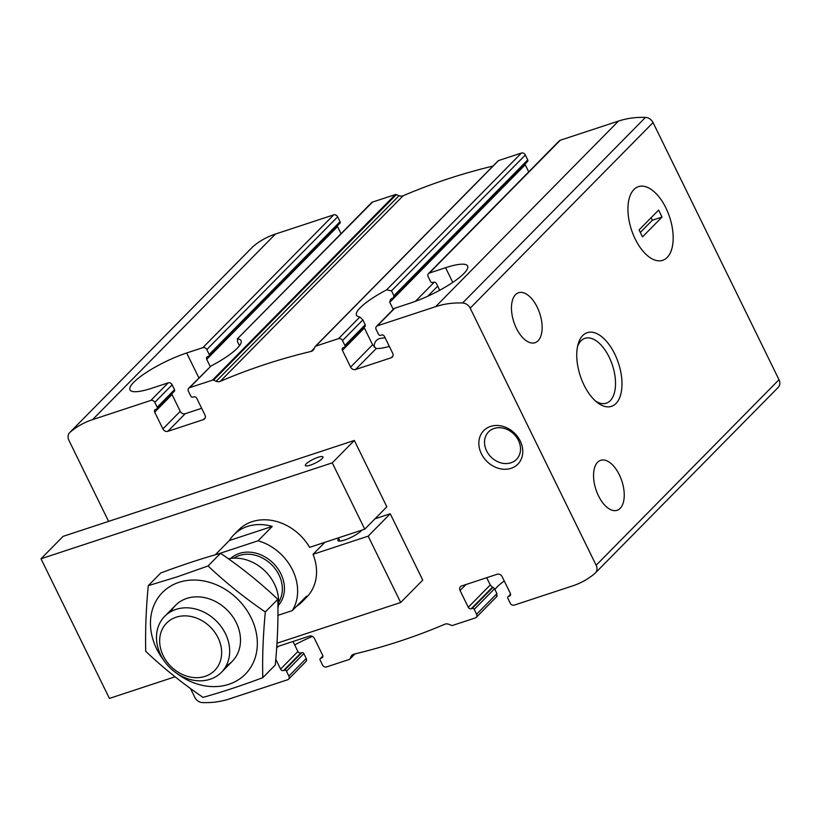 <?xml version="1.0" encoding="UTF-8"?>
<svg xmlns="http://www.w3.org/2000/svg" width="820" height="820" viewBox="0 0 820 820"><rect width="100%" height="100%" fill="white"/><g stroke="black" fill="none" stroke-linecap="round" stroke-linejoin="round"><path stroke-width="1.23" d="M385.113 337.789L379.844 338.434C375.857 339.849 373.971 342.76 374.197 347.178M201.659 408.288A43.839 9.655 -26.1 0 1 199.752 408.934L185.187 413.731A3.987 3.29 44.6 0 1 180.236 411.312L162.903 428.901A3.987 3.29 -135.4 0 0 167.844 431.33L203.452 419.604A3.987 3.29 -135.4 0 0 204.58 418.917A3.987 3.29 -135.4 0 0 204.969 415.053L196.759 398.294A2.388 1.978 -135.4 0 0 193.797 396.839L192.823 397.157A1.599 1.312 -135.4 0 1 190.845 396.183L188.457 391.304A3.188 2.634 -135.4 0 1 188.774 388.208A3.188 2.634 -135.4 0 1 189.676 387.655L212.503 380.131A1.599 1.312 -135.4 0 1 213.497 380.183L216.203 381.269A5.976 4.941 -135.4 0 0 220.283 381.331A745.277 615.666 -135.4 0 1 311.108 351.421A5.976 4.941 -135.4 0 0 313.168 350.273A5.976 4.941 -135.4 0 0 313.998 349.064L315.044 346.747A1.599 1.312 -135.4 0 1 315.71 346.142L338.547 338.629A3.188 2.634 -135.4 0 1 342.504 340.566L344.892 345.456A1.599 1.312 -135.4 0 1 344.287 347.28L343.313 347.598A2.388 1.978 -135.4 0 0 342.401 350.335L350.611 367.093A3.987 3.29 -135.4 0 0 355.552 369.512L391.15 357.786A3.987 3.29 -135.4 0 0 392.278 357.1A3.987 3.29 -135.4 0 0 392.678 353.236L384.467 336.477A2.388 1.978 -135.4 0 0 381.505 335.021L380.531 335.339A1.599 1.312 -135.4 0 1 378.553 334.365L376.154 329.486A3.188 2.634 -135.4 0 1 376.472 326.391A3.188 2.634 -135.4 0 1 377.374 325.837L435.635 306.649A93.254 77.039 -135.4 0 1 462.603 302.99A7.974 6.58 -135.4 0 1 470.188 308.156L596.15 565.267A7.974 6.58 -135.4 0 1 595.351 572.985A7.974 6.58 -135.4 0 1 595.023 573.293A93.254 77.039 -135.4 0 1 572.452 585.951L514.202 605.129A3.188 2.634 -135.4 0 1 510.245 603.192L507.846 598.303A1.599 1.312 -135.4 0 1 508.461 596.478L509.435 596.16A2.388 1.978 -135.4 0 0 510.347 593.424L502.137 576.665A3.987 3.29 -135.4 0 0 497.197 574.246L461.588 585.972A3.987 3.29 -135.4 0 0 460.461 586.659A3.987 3.29 -135.4 0 0 460.071 590.523L468.281 607.282A2.388 1.978 -135.4 0 0 471.244 608.737L472.217 608.419A1.599 1.312 -135.4 0 1 474.196 609.383L476.584 614.272A3.188 2.634 -135.4 0 1 476.266 617.368A3.188 2.634 -135.4 0 1 475.364 617.921L452.537 625.434A1.599 1.312 -135.4 0 1 451.543 625.383L448.837 624.307A5.976 4.941 -135.4 0 0 444.758 624.245A745.277 615.666 -135.4 0 1 353.933 654.155A5.976 4.941 -135.4 0 0 351.872 655.303A5.976 4.941 -135.4 0 0 351.042 656.512L349.996 658.829A1.599 1.312 -135.4 0 1 349.33 659.434L326.493 666.947A3.188 2.634 -135.4 0 1 322.537 665.01L320.148 660.12A1.599 1.312 -135.4 0 1 320.753 658.296L321.727 657.978A2.388 1.978 -135.4 0 0 322.639 655.241L314.429 638.483A3.987 3.29 -135.4 0 0 309.488 636.064L276.75 646.847M180.236 411.312L172.036 394.553A2.388 1.978 44.6 0 1 171.8 393.825M162.903 428.901L154.693 412.152A2.388 1.978 -135.4 0 1 155.605 409.416L156.579 409.098A1.599 1.312 -135.4 0 0 157.184 407.273L154.796 402.384A3.188 2.634 -135.4 0 0 150.839 400.447L92.588 419.625A93.254 77.039 -135.4 0 0 70.018 432.283A7.974 6.58 -135.4 0 0 69.69 432.591A7.974 6.58 -135.4 0 0 68.89 440.309L108.599 521.376M339.429 223.522A1.599 1.312 -135.4 0 0 339.88 223.245L209.049 356.023A1.599 1.312 -135.4 0 1 208.598 356.3L207.624 356.618A2.388 1.978 -135.4 0 0 206.712 359.355L210.217 366.509M341.028 233.679L337.543 226.576L206.712 359.355M337.317 225.848A2.388 1.978 -135.4 0 0 337.543 226.576M209.049 356.023A1.599 1.312 -135.4 0 0 209.202 354.476L206.814 349.586A3.188 2.634 -135.4 0 0 202.858 347.649L186.673 352.979A43.839 9.655 153.9 0 0 146.565 372.321A43.839 9.655 153.9 0 0 129.97 389.869A43.839 9.655 153.9 0 0 151.997 388.178L168.172 382.848A3.188 2.634 44.6 0 1 172.138 384.785L154.796 402.384M339.88 223.245A1.599 1.312 -135.4 0 0 340.044 221.697L337.645 216.808A3.188 2.634 -135.4 0 0 333.689 214.871L275.438 234.048A93.254 77.039 -135.4 0 0 252.867 246.707A7.974 6.58 -135.4 0 0 252.539 247.015L69.69 432.591M172.138 384.785L174.527 389.674A1.599 1.312 44.6 0 1 174.373 391.222L157.03 408.821M239.481 345.702L237.451 341.571L237.728 338.885A43.839 9.655 153.9 0 1 241.07 340.628A43.839 9.655 153.9 0 1 210.976 366.038L188.774 388.208M237.216 339.039L372.526 202.079A3.188 2.634 -135.4 0 0 371.624 202.632L237.267 338.988M439.704 290.26L436.486 283.679A2.388 1.978 -135.4 0 0 433.524 282.223L432.55 282.551A1.599 1.312 -135.4 0 1 430.572 281.578L428.173 276.688A3.188 2.634 -135.4 0 1 428.491 273.603A3.188 2.634 -135.4 0 1 429.393 273.039L445.578 267.72A43.839 9.655 153.9 0 1 467.605 266.029A43.839 9.655 153.9 0 1 451 283.566A43.839 9.655 153.9 0 1 410.902 302.908L394.717 308.238L377.374 325.837M777.872 387.716A7.974 6.58 -135.4 0 0 778.2 387.409A7.974 6.58 -135.4 0 0 779 379.691L653.048 122.58A7.974 6.58 -135.4 0 0 645.453 117.414A93.254 77.039 -135.4 0 0 618.485 121.073L560.224 140.261A3.188 2.634 -135.4 0 0 559.322 140.814L428.491 273.603M376.472 326.391L393.815 308.791A3.188 2.634 44.6 0 1 394.717 308.238M537.202 307.162A26.301 13.643 -108.2 0 1 535.029 342.709A26.301 13.643 -108.2 0 1 513.843 321.993A26.301 13.643 -108.2 0 1 518.578 292.74A26.301 13.643 -108.2 0 1 537.202 307.162M365.095 326.165L365.248 324.792L362.86 319.913L359.847 317.002A43.839 9.655 153.9 0 1 356.505 315.259A43.839 9.655 153.9 0 1 386.599 289.86L391.499 290.833L393.897 295.723L393.457 297.537L527.588 161.427A1.599 1.312 -135.4 0 0 527.742 159.879L525.353 154.99A3.188 2.634 -135.4 0 0 521.397 153.053L498.56 160.566A1.599 1.312 -135.4 0 0 498.109 160.853L315.259 346.419M393.241 309.376L389.756 302.262L390.515 299.433L391.499 298.695A43.839 9.655 153.9 0 1 392.831 298.008M525.015 164.031A2.388 1.978 -135.4 0 0 525.251 164.758L389.756 302.262M528.736 171.872L525.251 164.758M389.326 346.399A43.839 9.655 -26.1 0 1 376.247 348.52L372.598 344.769L364.387 328.01L342.401 350.335M486.711 577.69L490.268 584.957L492.42 587.243A43.839 9.655 -26.1 0 0 493.025 587.304L494.552 588.729L496.94 593.618L496.674 596.304M190.496 688.534L194.852 697.42A7.974 6.58 -135.4 0 0 202.437 702.586A93.254 77.039 -135.4 0 0 229.405 698.927L287.666 679.739A3.188 2.634 -135.4 0 0 288.568 679.185L305.901 661.586A3.188 2.634 -135.4 0 0 306.219 658.491L288.886 676.09L286.487 671.201A1.599 1.312 -135.4 0 0 284.509 670.237L283.535 670.555A2.388 1.978 -135.4 0 1 280.573 669.099L275.786 659.331M288.568 679.185A3.188 2.634 -135.4 0 0 288.886 676.09M293.007 641.486L297.906 651.5A2.388 1.978 -135.4 0 0 300.878 652.956L301.852 652.638A1.599 1.312 -135.4 0 1 303.83 653.612L306.219 658.491M619.305 474.739A26.301 13.643 -108.2 0 1 617.122 510.286A26.301 13.643 -108.2 0 1 595.935 489.571A26.301 13.643 -108.2 0 1 600.67 460.317A26.301 13.643 -108.2 0 1 619.305 474.739M294.688 644.93A43.839 9.655 153.9 0 1 312.451 636.422M492.943 166.091A745.277 615.666 -135.4 0 0 403.132 195.754A5.976 4.941 -135.4 0 1 399.053 195.693L396.347 194.617A1.599 1.312 -135.4 0 0 395.353 194.565L372.526 202.079M490.544 426.42A23.913 19.752 44.6 0 1 522.76 452.302A23.913 19.752 44.6 0 1 489.12 463.382A23.913 19.752 44.6 0 1 490.544 426.42M375.867 517.912A47.826 39.503 44.6 0 1 375.755 518.537M323.869 543.332A47.826 39.503 44.6 0 1 322.926 542.963M494.921 589.477A43.839 9.655 153.9 0 1 504.238 580.949M665.891 207.921A38.765 20.11 -108.2 0 1 671.262 250.592A38.765 20.11 -108.2 0 1 648.61 256.578A38.765 20.11 -108.2 0 1 629.329 198.03A38.765 20.11 -108.2 0 1 665.891 207.921A38.765 20.11 -108.2 0 1 662.683 260.309A38.765 20.11 -108.2 0 1 631.451 229.774A38.765 20.11 -108.2 0 1 638.431 186.663A38.765 20.11 -108.2 0 1 665.891 207.921M614.713 353.953A38.765 20.11 -108.2 0 1 620.074 396.624A38.765 20.11 -108.2 0 1 597.421 402.61A38.765 20.11 -108.2 0 1 578.141 344.062A38.765 20.11 -108.2 0 1 614.713 353.953M577.587 346.347A34.143 17.712 -108.2 0 1 584.937 338.332A34.143 17.712 -108.2 0 1 609.116 357.048A34.143 17.712 -108.2 0 1 606.298 403.184A34.143 17.712 -108.2 0 1 595.607 401.093M494.101 428.47A19.598 16.185 44.6 0 1 516.436 437.07A19.598 16.185 44.6 0 1 516.477 459.384A19.598 16.185 44.6 0 1 491.149 457.16A19.598 16.185 44.6 0 1 488.556 431.884A19.598 16.185 44.6 0 1 494.101 428.47M662.037 217.064L658.624 210.074L639.077 229.918L642.49 236.898L662.037 217.064L652.33 220.252L651.09 217.72M640.317 232.449L652.33 220.252M217.525 554.146L258.075 540.79A47.826 39.503 44.6 0 1 292.279 610.623L306.465 596.222A47.826 39.503 -135.4 0 1 301.955 601.941L306.69 597.144A47.826 39.503 -135.4 0 0 313.035 554.32L368.18 536.157L390.248 513.761L422.751 580.099L400.683 602.495L368.18 536.157M277.939 615.338L292.279 610.623M258.075 540.79L272.26 526.399A47.826 39.503 -135.4 0 0 247.363 526.481A47.826 39.503 -135.4 0 0 233.823 534.814A47.826 39.503 -135.4 0 0 229.323 540.534L215.27 554.791M296.297 606.534A47.826 39.503 -135.4 0 0 301.955 601.941M218.048 637.745A33.743 27.87 44.6 0 1 189.492 676.879A33.743 27.87 44.6 0 1 164.41 625.68A33.743 27.87 44.6 0 1 218.048 637.745M225.438 633.655A39.852 32.923 44.6 0 1 221.461 672.287A39.852 32.923 44.6 0 1 169.965 667.767A39.852 32.923 44.6 0 1 164.687 616.343A39.852 32.923 44.6 0 1 225.438 633.655M228.421 558.789A39.852 32.923 44.6 0 1 274.392 583.973A39.852 32.923 44.6 0 1 277.939 608.317M272.26 526.399L229.323 540.534M170.888 611.628A39.852 32.923 44.6 0 1 186.796 598.415A39.852 32.923 44.6 0 1 234.735 619.828A39.852 32.923 44.6 0 1 226.084 666.014M164.123 660.797A58.189 48.072 44.6 0 1 178.924 582.354A58.189 48.072 44.6 0 1 257.326 644.448A58.189 48.072 44.6 0 1 177.017 673.507M177.12 576.87L148.266 585.654C146.052 608.952 145.212 630.857 145.745 651.357C163.446 668.095 182.532 683.429 203.001 697.369C221.308 692.285 241.234 685.725 262.789 677.679C262.257 657.179 263.107 635.274 265.321 611.976C244.862 598.036 225.777 582.702 208.065 565.964L177.12 576.87M148.266 585.654L160.761 572.975C181.814 565.103 201.74 558.543 220.549 553.285C241.018 567.225 260.104 582.569 277.816 599.297C278.349 619.807 277.498 641.711 275.284 665.01L262.789 677.679M265.321 611.976L277.816 599.297M208.065 565.964L220.549 553.285M332.264 462.849L354.332 440.453L386.835 506.78L364.767 529.177L332.264 462.849L41 558.768L109.408 698.414L175.049 676.797M318.047 457.304A9.799 2.163 153.9 0 1 322.978 456.924A9.799 2.163 153.9 0 1 315.126 463.177A9.799 2.163 153.9 0 1 305.378 465.555A9.799 2.163 153.9 0 1 309.089 461.629A9.799 2.163 153.9 0 1 318.047 457.304M354.332 440.453L63.068 536.372L41 558.768M276.976 643.228L400.683 602.495M375.006 518.783L390.248 513.761M364.767 529.177L309.611 547.34A47.826 39.503 -135.4 0 0 238.558 530.017L233.823 534.814M324.863 542.317L313.035 554.32M361.763 530.171A13.55 2.983 153.9 0 1 348.889 538.402A13.55 2.983 153.9 0 1 337.922 540.513A13.55 2.983 153.9 0 1 338.732 538.555M185.187 413.731L167.844 431.33M172.036 394.553L154.693 412.152M340.044 221.697L209.202 354.476M174.527 389.674L157.184 407.273M333.689 214.871L202.858 347.649M337.645 216.808L206.814 349.586M168.172 382.848L150.839 400.447M275.438 234.048L92.588 419.625M210.976 366.038L189.676 387.655M205.256 417.769L203.452 419.604M392.954 355.962L391.15 357.786M560.224 140.261L429.393 273.039M521.397 153.053L386.599 289.86M525.353 154.99L391.499 290.833M362.86 319.913L342.504 340.566M359.847 317.002L338.547 338.629M527.742 159.879L393.897 295.723M365.248 324.792L344.892 345.456M434.313 282.141L415.391 301.34M372.598 344.769L350.611 367.093M437.695 286.149L427.784 296.204M376.247 348.52L355.552 369.512M322.813 656.881L321.727 657.978M322.895 656.133L320.753 658.296M496.94 593.618L476.584 614.272M494.552 588.729L474.196 609.383M493.025 587.304L472.217 608.419M490.268 584.957L468.281 607.282M492.42 587.243L471.244 608.737M465.985 584.527L460.071 590.523M303.83 653.612L286.487 671.201M301.852 652.638L284.509 670.237M297.906 651.5L280.573 669.099M300.878 652.956L283.535 670.555M278.277 646.334L276.668 647.964M510.511 595.064L509.435 596.16M510.593 594.316L508.461 596.478M618.485 121.073L435.635 306.649M395.353 194.565L212.503 380.131M653.048 122.58L470.188 308.156M779 379.691L596.15 565.267M498.56 160.566L315.71 346.142M314.47 347.998L311.108 351.421M403.132 195.754L220.283 381.331M399.053 195.693L216.203 381.269M396.347 194.617L213.497 380.183M353.071 654.452L351.042 656.512M354.814 653.94L349.996 658.829M645.453 117.414L462.603 302.99M252.867 246.707L70.018 432.283M452.773 282.398L445.578 267.72M198.901 377.928L186.673 352.979M230.779 558.399A33.476 27.654 44.6 0 1 280.891 573.826A33.476 27.654 44.6 0 1 278.421 605.345M233.884 558.143A31.888 26.342 44.6 0 1 278.964 574.892A31.888 26.342 44.6 0 1 278.626 602.239M365.361 326.063L344.738 347.003M322.875 655.969L320.302 658.573M497.186 596.14L476.266 617.368M510.583 594.151L508.01 596.755M354.947 653.909L349.781 659.147M778.2 387.409L595.351 572.985M221.461 672.287L232.285 661.299M164.687 616.343L175.511 605.355M339.972 541.077L338.393 537.858"/></g></svg>
